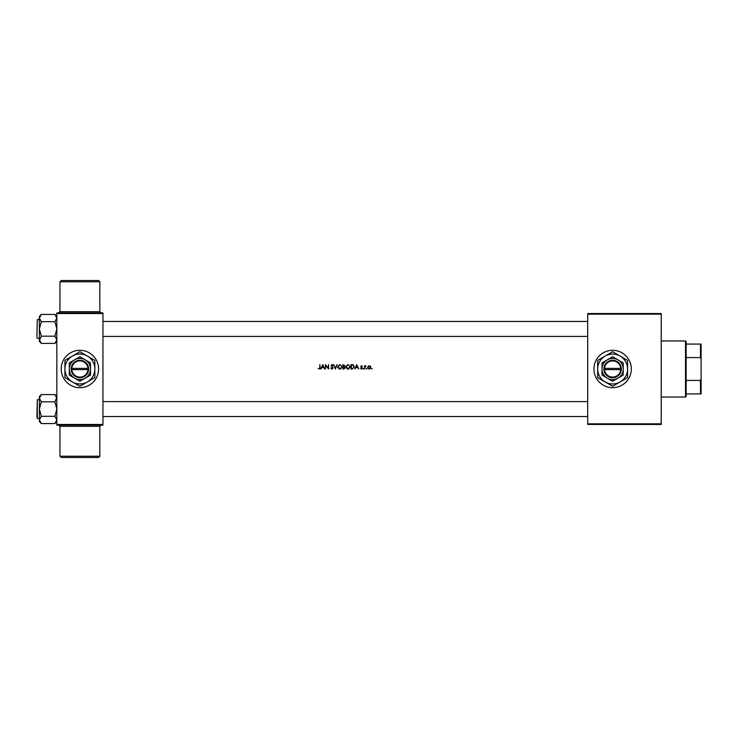 <?xml version="1.0" encoding="UTF-8"?>
<svg xmlns="http://www.w3.org/2000/svg" width="738" height="738" viewBox="0 0 738 738"><rect width="100%" height="100%" fill="white"/><g stroke="black" fill="none" stroke-linecap="round" stroke-linejoin="round"><path stroke-width="1.11" d="M99.833 456.232L98.588 457.477L61.199 457.477L59.953 456.232L99.833 456.232L99.833 426.324L59.953 426.324L58.708 425.079M59.953 281.768L61.199 280.523L98.588 280.523L99.833 281.768L59.953 281.768L59.953 311.676L99.833 311.676L101.078 312.921M61.199 369A18.69 18.69 0 0 0 79.888 387.69A18.69 18.69 0 0 0 98.588 369A18.69 18.69 0 0 0 79.888 350.31A18.69 18.69 0 0 0 61.199 369M593.933 369A18.69 18.69 0 0 0 612.623 387.69A18.69 18.69 0 0 0 631.313 369A18.69 18.69 0 0 0 612.623 350.31A18.69 18.69 0 0 0 593.933 369M318.179 368.613L319.683 369L320.191 367.579L319.794 364.637L319.794 367.542L319.213 368.668L318.179 368.613L319.213 368.668L319.794 367.542M322.764 364.637L320.855 369L321.897 367.598L323.678 367.598L324.72 369L322.764 364.637M325.384 364.637L325.384 369L325.781 365.661L328.576 369L328.576 364.637L328.189 367.985L325.384 364.637M332.718 365.531L331.98 364.978L331.427 365.522L333.106 367.93L331.971 369.111L330.753 368.161L331.971 369.111L333.106 367.93L331.427 365.522L333.05 365.264L332.008 364.526L331.039 365.541L332.718 367.93L331.952 368.668L330.753 368.161L332.1 368.649M333.613 364.637L335.393 369L337.128 364.637L335.366 368.004L333.613 364.637M337.746 366.841L339.185 369L340.559 369L341.998 366.814L339.849 364.526L337.746 366.841L339.849 364.526M342.838 364.637L342.838 369L343.936 369L345.236 367.764L344.415 366.648L344.904 365.716L342.838 364.637M345.91 366.841L347.349 369L348.723 369L350.163 366.814L348.013 364.526L345.91 366.841L348.013 364.526M351.002 364.637L351.002 369L352.266 369L354.351 366.878L353.124 364.793L351.002 364.637M356.758 364.637L354.858 369L355.901 367.598L357.672 367.598L358.714 369L356.758 364.637M362.044 366.482L361.122 366.574L362.349 368.133L361.472 369.055L360.614 368.622L361.786 369L362.349 368.133L361.122 366.574L362.293 366.214L361.509 365.753L360.725 366.592L361.86 367.847L361.445 368.668L360.614 368.622L361.961 368.151L360.725 366.592L361.509 365.753L362.293 366.214M363.133 368.696L363.649 369L363.465 368.327M364.471 365.808L364.867 369L364.932 366.832L365.928 365.863L364.471 365.808M366.712 369.055L366.712 368.327L366.38 368.696L367.044 368.696M367.718 367.413L368.852 369L369.72 369L370.845 367.413L370.439 366.279L369.286 365.753L368.133 366.288L367.718 367.413L368.133 366.288L369.286 365.753L370.439 366.279L370.845 367.413M371.629 368.696L372.303 368.696L371.629 368.696M102.942 425.079L56.835 425.079L56.835 424.451L102.942 424.451L102.942 425.079M102.942 313.549L56.835 313.549L56.835 312.921L102.942 312.921L102.942 424.451M56.835 313.549L56.835 424.451M661.22 424.451L587.697 424.451L587.697 423.833L661.22 423.833L661.22 424.451M661.22 314.167L587.697 314.167L587.697 313.549L661.22 313.549L661.22 423.833M587.697 314.167L587.697 423.833M344.904 365.716L344.415 366.648M343.225 366.482L343.225 365.089L344.517 365.725L343.696 365.089L344.517 365.725L343.696 365.089L344.517 365.725L343.705 366.472M343.456 366.482L344.517 365.725L343.456 366.482M343.225 368.557L344.849 367.764L343.225 368.557L343.225 366.934L344.849 367.764L344.176 366.98M344.747 368.133L344 368.539M341.998 366.814L339.877 369.111M337.958 367.847L337.764 367.183M340.144 364.996L341.519 366.205M341.51 367.432L340.218 368.631M339.185 368.52L339.858 368.668L338.133 366.832L338.622 368.114M338.668 365.485L338.133 366.832L339.508 365.015M339.176 365.125L338.714 365.439M331.971 369.111L330.753 368.161M331.104 367.939L331.952 368.668L332.718 367.93L331.039 365.541L332.331 364.581M331.805 368.649L332.718 367.93L331.952 368.668M332.58 367.496L331.879 366.804M332.008 364.526L333.05 365.264M331.98 364.978L331.427 365.522L332.201 366.528M322.1 367.155L322.792 365.568L323.484 367.155L322.1 367.155L323.484 367.155M350.163 366.814L348.041 369.111M346.122 367.847L345.928 367.183M348.308 364.996L349.674 366.205M348.963 368.391L349.766 366.814L348.382 368.631M347.349 368.52L348.022 368.668L346.297 366.832L346.786 368.114M346.417 366.14L347.672 365.015M347.34 365.125L346.878 365.439M351.823 364.637L353.124 364.793M353.151 365.31L353.963 366.869L352.995 368.437L351.389 368.557L351.389 365.089L352.616 365.144M352.902 365.209L351.675 365.089M353.908 367.367L353.945 366.611M351.389 368.557L353.225 368.336M351.851 368.557L352.995 368.437L351.851 368.557M356.094 367.155L356.786 365.568L357.478 367.155L356.094 367.155L357.478 367.155M362.349 368.133L361.472 369.055L360.614 368.622M361.445 368.668L361.961 368.151M361.389 367.515L360.864 367.081M365.605 365.753L364.867 366.279L365.928 365.863M364.932 366.832L365.725 366.205L364.867 367.93M370.827 367.681L370.504 368.446M369.747 366.251L370.458 367.413L369.046 366.177M370.439 367.653L369.526 368.64M369.046 368.64L368.133 367.653M368.133 367.183L369.286 366.149M54.916 314.471L56.291 316.205M56.835 316.399L54.898 314.453L56.835 318.078L54.898 321.694L41.328 321.694L39.391 318.078L39.935 316.215M39.446 340.366L41.328 336.177L39.391 328.936L41.328 321.694M102.942 401.583L587.697 401.583M102.942 416.536L587.697 416.536M54.898 321.694L56.835 328.936L54.898 336.177L56.835 339.794L54.898 343.419L41.328 343.419L39.391 339.794L39.391 341.473L41.328 343.419M36.9 337.912L37.278 319.591L36.9 337.912M54.898 314.453L41.328 314.453L39.391 318.078L39.391 339.794M54.898 336.177L41.328 336.177M56.319 341.629L56.835 339.794M41.328 314.453L39.391 316.399L39.391 318.078M39.391 419.922L41.328 416.306L39.391 409.064L41.328 401.823L39.391 398.206L39.391 419.922L41.328 416.306L54.898 416.306L56.835 419.922L54.898 423.547L41.328 423.547L39.391 419.922L39.391 421.601L41.328 423.547M41.319 423.529L39.935 421.795M56.789 397.634L54.898 401.823L41.328 401.823M587.697 336.417L102.942 336.417M587.697 321.464L102.942 321.464M36.9 417.164L37.278 399.719L37.278 418.409L39.391 418.409M56.835 396.527L54.898 394.581L56.835 398.206M54.898 394.581L41.328 394.581L39.391 398.206L39.391 396.527L41.328 394.581M54.898 401.823L56.835 409.064L54.898 416.306M39.917 396.371L39.391 398.206M685.519 340.965L686.146 341.583L686.146 396.417L685.519 397.035L685.519 340.965L661.22 340.965M686.146 380.421L700.473 380.421L701.1 378.834L701.1 393.926L700.473 393.926L700.473 380.421M686.146 344.074L701.1 344.074L701.1 378.834M701.1 359.166L700.473 357.579L700.473 344.074M686.146 357.579L700.473 357.579M686.146 393.926L700.473 393.926M71.817 369.627L88.615 369.627L88.615 368.373A8.727 8.727 0 0 0 79.888 360.273A8.727 8.727 0 0 0 71.189 368.373L71.171 369.627L71.817 369.627A8.1 8.1 0 0 0 79.888 377.1A8.1 8.1 0 0 0 87.97 369.627M71.171 369.627L71.189 369.627A8.727 8.727 0 0 0 79.888 377.727A8.727 8.727 0 0 0 88.597 369.627M90.488 362.884L79.888 356.768L69.298 362.884L69.298 375.116L79.888 381.232L90.488 375.116L90.488 362.884M69.298 362.884L69.298 375.116M87.37 381.952A14.954 14.954 0 0 0 87.37 356.048A14.954 14.954 0 0 0 64.935 369A14.954 14.954 0 0 0 87.37 381.952L94.842 377.635L94.842 360.365L79.888 351.731L64.935 360.365L64.935 377.635L79.888 386.269L87.37 381.952M85.193 378.17A10.59 10.59 0 0 0 85.193 359.83A10.59 10.59 0 0 0 69.298 369A10.59 10.59 0 0 0 85.193 378.17M71.189 368.373L87.97 368.373A8.1 8.1 0 0 0 79.888 360.9A8.1 8.1 0 0 0 71.817 368.373M88.615 368.373L87.97 368.373M604.551 369.627L621.35 369.627L621.322 368.373A8.727 8.727 0 0 0 612.623 360.273A8.727 8.727 0 0 0 603.924 368.373L603.896 369.627L604.551 369.627A8.1 8.1 0 0 0 612.623 377.1A8.1 8.1 0 0 0 620.695 369.627M603.896 369.627L603.924 369.627A8.727 8.727 0 0 0 612.623 377.727A8.727 8.727 0 0 0 621.322 369.627M623.213 362.884L612.623 356.768L602.033 362.884L602.033 375.116L612.623 381.232L623.213 375.116L623.213 362.884M602.033 362.884L602.033 375.116M620.105 381.952A14.954 14.954 0 0 0 620.105 356.048A14.954 14.954 0 0 0 597.669 369A14.954 14.954 0 0 0 620.105 381.952L627.577 377.635L627.577 360.365L612.623 351.731L597.669 360.365L597.669 377.635L612.623 386.269L620.105 381.952M617.918 378.17A10.59 10.59 0 0 0 617.918 359.83A10.59 10.59 0 0 0 602.033 369A10.59 10.59 0 0 0 617.918 378.17M603.924 368.373L620.695 368.373A8.1 8.1 0 0 0 612.623 360.9A8.1 8.1 0 0 0 604.551 368.373M621.322 368.373L620.695 368.373M59.953 311.676L58.708 312.921M99.833 281.768L99.833 311.676M59.953 456.232L59.953 426.324M99.833 426.324L101.078 425.079M37.278 338.281L39.391 338.281M37.278 319.591L39.391 319.591M56.835 341.473L54.898 343.419M37.278 399.719L39.391 399.719M56.835 421.601L54.898 423.547M685.519 397.035L661.22 397.035"/></g></svg>
